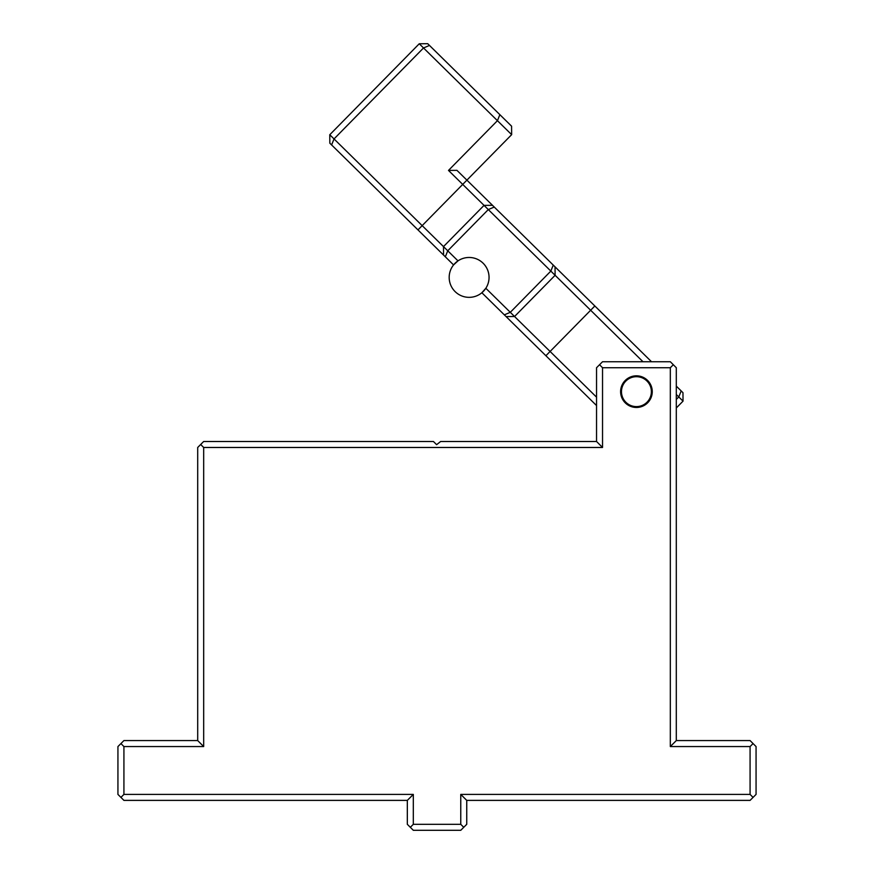 <?xml version="1.0" encoding="UTF-8"?>
<svg xmlns="http://www.w3.org/2000/svg" width="874" height="874" viewBox="0 0 874 874"><rect width="100%" height="100%" fill="white"/><g stroke="black" fill="none" stroke-linecap="round" stroke-linejoin="round"><path stroke-width="1.31" d="M488.5 282.094A19.938 19.938 0 0 0 473.806 258.027A19.938 19.938 0 0 0 449.739 272.721A19.938 19.938 0 0 0 464.433 296.789A19.938 19.938 0 0 0 488.5 282.094M620.606 391.65A15.83 15.83 0 0 0 636.425 407.47A15.83 15.83 0 0 0 652.255 391.65A15.83 15.83 0 0 0 636.425 375.82A15.83 15.83 0 0 0 620.606 391.65M670.325 746.56L670.325 367.725L673.319 364.731L676.301 367.725L676.301 740.573L670.325 746.56L750.078 746.56L750.078 794.411L460.762 794.411L460.762 824.313L413.315 824.313L413.315 794.411L123.922 794.411L123.922 746.56L203.675 746.56L203.675 447.477L200.681 444.484L203.675 441.49L433.428 441.49L436.618 444.68L440.649 441.49L596.549 441.49L602.536 447.477L203.675 447.477M602.536 447.477L602.536 367.725L670.325 367.725M621.469 391.65A14.956 14.956 0 0 1 636.425 376.694A14.956 14.956 0 0 1 651.381 391.65A14.956 14.956 0 0 1 636.425 406.607A14.956 14.956 0 0 1 621.469 391.65M596.549 441.49L596.549 367.725L602.536 361.738L670.325 361.738L673.319 364.731M602.536 367.725L599.542 364.731M676.301 740.573L750.078 740.573L756.065 746.56L756.065 794.411L753.071 797.405L750.078 794.411M750.078 746.56L753.071 743.566M460.762 794.411L466.749 800.387L750.078 800.387L753.071 797.405M466.749 800.387L466.749 824.313L460.762 830.3L413.315 830.3L407.328 824.313L407.328 800.387L413.315 794.411M413.315 824.313L410.321 827.307M463.755 827.307L460.762 824.313M407.328 800.387L123.922 800.387L117.935 794.411L117.935 746.56L120.929 743.566L123.922 746.56M123.922 794.411L120.929 797.405M200.681 444.484L197.699 447.477L197.699 740.573L123.922 740.573L120.929 743.566M197.699 740.573L203.675 746.56M329.771 134.738L334.032 138.933L331.607 144.942L329.837 143.205L329.771 134.738L419.258 43.766L423.519 47.961L334.032 138.933L422.164 225.623L417.969 229.895L453.573 264.92L457.987 260.867A19.938 19.938 0 0 1 485.835 288.267L481.858 292.746L596.549 405.558M331.607 144.942L417.969 229.895M499.862 114.669L511.585 126.195L511.651 134.651L497.437 120.678L499.862 114.669L429.484 45.437L427.714 43.7L419.258 43.766M457.987 260.867L447.75 250.794L488.293 209.574L494.258 207.051L456.96 170.354L448.493 170.419L555.11 275.288L514.557 316.508L596.549 397.167M494.258 207.051L555.034 266.832L555.11 275.288L642.991 361.738M506.101 316.585L514.557 316.508L510.296 312.313L504.331 314.848M553.264 265.095L550.838 271.093L510.296 312.313L485.835 288.267M676.301 386.122L682.965 392.677L683.031 401.133L676.301 407.972M555.034 266.832L651.512 361.738M429.484 45.437L423.519 47.961L497.437 120.678L448.493 170.419M511.651 134.651L422.164 225.623L443.489 246.599L443.555 255.055M462.717 184.403L422.164 225.623M492.488 205.314L484.032 205.379L443.489 246.599L447.75 250.794L445.325 256.792M676.301 394.513L678.77 396.938L676.301 399.44M681.196 390.94L678.77 396.938L683.031 401.133M594.833 305.987L545.9 355.729"/></g></svg>
